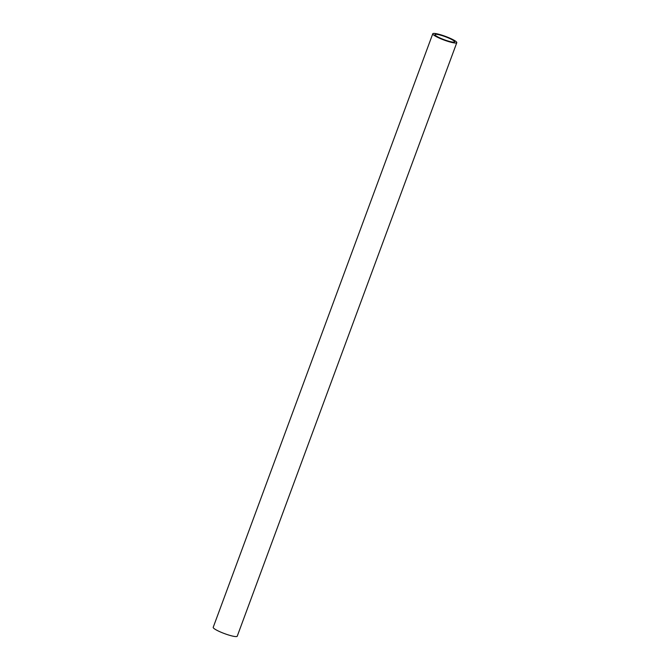 <?xml version="1.0" encoding="UTF-8"?>
<svg xmlns="http://www.w3.org/2000/svg" width="670" height="670" viewBox="0 0 670 670"><rect width="100%" height="100%" fill="white"/><g stroke="black" fill="none" stroke-linecap="round" stroke-linejoin="round"><path stroke-width="1" d="M432.77 33.776L213.202 627.338A12.805 1.968 20.3 0 0 223.336 633.167A12.805 1.968 20.3 0 0 236.853 636.5A12.805 1.968 20.3 0 0 237.23 636.224L456.798 42.662A12.805 1.968 -159.7 0 1 456.412 42.947A12.805 1.968 -159.7 0 1 442.895 39.605A12.805 1.968 -159.7 0 1 432.77 33.776A12.805 1.968 -159.7 0 1 433.147 33.5A12.805 1.968 -159.7 0 1 446.664 36.833A12.805 1.968 -159.7 0 1 456.798 42.662M435.266 34.363A10.477 1.608 20.3 0 0 434.956 34.589A10.477 1.608 20.3 0 0 443.239 39.354A10.477 1.608 20.3 0 0 454.302 42.084A10.477 1.608 20.3 0 0 454.612 41.858A10.477 1.608 20.3 0 0 446.32 37.084A10.477 1.608 20.3 0 0 435.266 34.363"/></g></svg>
